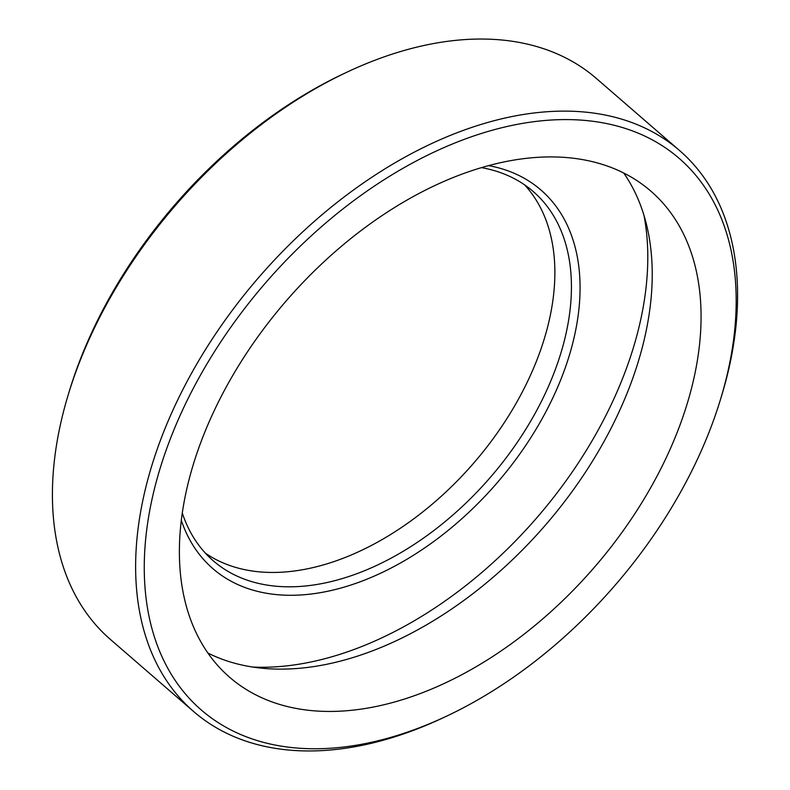 <?xml version="1.0" encoding="UTF-8"?>
<svg xmlns="http://www.w3.org/2000/svg" width="790" height="790" viewBox="0 0 790 790"><rect width="100%" height="100%" fill="white"/><g stroke="black" fill="none" stroke-linecap="round" stroke-linejoin="round"><path stroke-width="1.19" d="M524.57 184.83A244.308 154.712 -49.1 0 1 511.249 411.62A244.308 154.712 -49.1 0 1 290.216 571.496A244.308 154.712 -49.1 0 1 205.449 553.207M481.466 167.638A244.308 154.712 -49.1 0 1 533.25 191.545A244.308 154.712 -49.1 0 1 532.114 418.69A244.308 154.712 -49.1 0 1 306.787 585.854A244.308 154.712 -49.1 0 1 213.33 560.851A244.308 154.712 -49.1 0 1 182.283 512.996M488.576 165.624A250.489 158.632 -49.1 0 1 558.767 384.582A250.489 158.632 -49.1 0 1 308.722 594.297A250.489 158.632 -49.1 0 1 181.305 520.324M643.978 215.374A333.982 211.503 -49.1 0 1 285.99 665.95A333.982 211.503 -49.1 0 1 252.701 667.046M623.715 173.01A321.619 203.672 -49.1 0 1 587.395 469.23A321.619 203.672 -49.1 0 1 303.834 667.866A321.619 203.672 -49.1 0 1 207.889 653.034M527.779 158.178A321.619 203.672 -49.1 0 1 650.802 191.091A321.619 203.672 -49.1 0 1 649.311 490.116A321.619 203.672 -49.1 0 1 352.676 710.18A321.619 203.672 -49.1 0 1 229.643 677.267A321.619 203.672 -49.1 0 1 231.144 378.242A321.619 203.672 -49.1 0 1 527.779 158.178M340.885 747.33A364.911 231.085 -49.1 0 1 161.427 464.174A364.911 231.085 -49.1 0 1 539.56 121.018A364.911 231.085 -49.1 0 1 720.49 399.444A364.911 231.085 -49.1 0 1 445.807 716.53A364.911 231.085 -49.1 0 1 340.885 747.33M445.807 716.53L442.281 718.189A371.093 235.005 -49.1 0 1 335.582 749.503A371.093 235.005 -49.1 0 1 193.629 711.533A371.093 235.005 -49.1 0 1 195.357 366.501A371.093 235.005 -49.1 0 1 537.625 112.575A371.093 235.005 -49.1 0 1 679.588 150.554A371.093 235.005 -49.1 0 1 721.625 395.721L720.49 399.444M193.629 711.533L110.412 639.446A371.093 235.005 -49.1 0 1 68.374 394.279A371.093 235.005 -49.1 0 1 347.719 71.811A371.093 235.005 -49.1 0 1 454.418 40.497A371.093 235.005 -49.1 0 1 596.371 78.467L679.588 150.554M68.374 394.279L69.51 390.556A364.911 231.085 -49.1 0 1 344.193 73.47L347.719 71.811"/></g></svg>
